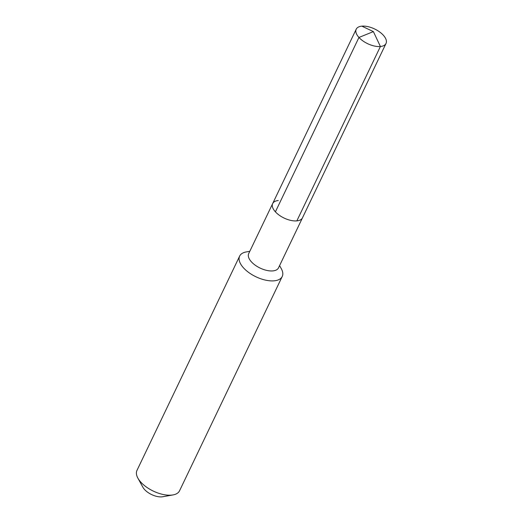<?xml version="1.0" encoding="UTF-8"?>
<svg xmlns="http://www.w3.org/2000/svg" width="523" height="523" viewBox="0 0 523 523"><rect width="100%" height="100%" fill="white"/><g stroke="black" fill="none" stroke-linecap="round" stroke-linejoin="round"><path stroke-width="0.78" d="M278.288 200.531A16.52 8.139 25.6 0 0 272.673 203.565L248.706 253.59A16.52 8.139 25.6 0 0 255.27 265.226A16.52 8.139 25.6 0 0 272.888 270.901A16.52 8.139 -154.4 0 0 278.504 267.868L302.471 217.843A16.52 8.139 -154.4 0 1 296.855 220.876A16.52 8.139 25.6 0 1 279.236 215.201A16.52 8.139 25.6 0 1 272.673 203.565A16.52 8.139 25.6 0 0 279.236 215.201A16.52 8.139 25.6 0 0 296.855 220.876A16.52 8.139 -154.4 0 0 302.471 217.843L386.02 43.461A16.52 8.139 -154.4 0 1 380.404 46.501L296.855 220.876M249.791 251.315L246.228 251.942A23.607 11.624 25.6 0 0 239.652 256.087A23.607 11.624 25.6 0 0 249.04 272.718A23.607 11.624 25.6 0 0 274.202 280.818A23.607 11.624 -154.4 0 0 282.23 276.484A23.607 11.624 -154.4 0 0 281.335 268.763L279.596 265.592M282.23 276.484L179.552 490.783A23.607 11.624 -154.4 0 1 172.976 494.928A23.607 11.624 -154.4 0 1 171.524 495.118A23.607 11.624 25.6 0 1 137.869 478.107A23.607 11.624 25.6 0 1 136.98 470.386L239.652 256.087M137.869 478.107L142.864 487.207A13.376 6.59 25.6 0 0 161.934 496.85A13.376 6.59 -154.4 0 0 162.758 496.739L172.976 494.928M275.399 211.841L358.948 37.46L373.383 31.602L361.838 26.15A16.52 8.139 25.6 0 0 356.222 29.183A16.52 8.139 25.6 0 0 362.785 40.827A16.52 8.139 25.6 0 0 380.404 46.501L373.383 31.602L361.838 26.15A16.52 8.139 -154.4 0 1 379.456 31.825A16.52 8.139 -154.4 0 1 386.02 43.461M272.673 203.565L356.222 29.183"/></g></svg>
